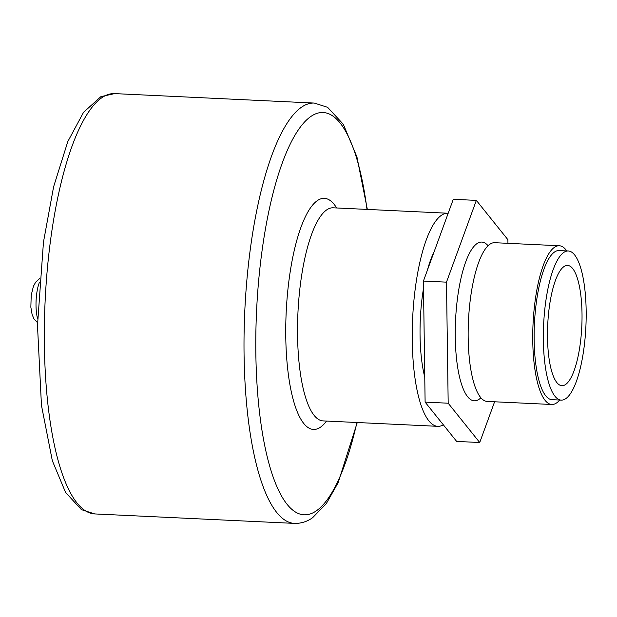 <?xml version="1.0" encoding="UTF-8"?>
<svg xmlns="http://www.w3.org/2000/svg" width="617" height="617" viewBox="0 0 617 617"><rect width="100%" height="100%" fill="white"/><g stroke="black" fill="none" stroke-linecap="round" stroke-linejoin="round"><path stroke-width="0.93" d="M565.588 384.499A60.196 17.06 -87.3 0 1 561.917 385.687A60.196 17.06 -87.3 0 1 547.719 324.75A60.196 17.06 -87.3 0 1 567.609 265.426A60.196 17.06 -87.3 0 1 582.008 319.961A60.196 17.06 -87.3 0 1 565.588 384.499M479.725 442.512L456.665 441.425L425.113 402.122L423.424 281.059L453.279 199.299L476.347 200.386L446.492 282.146L448.181 403.209L479.725 442.512L494.603 401.783M507.945 243.322L507.891 239.689L476.347 200.386M425.113 402.122L448.181 403.209M423.424 281.059L446.492 282.146M448.181 213.258A106.664 30.233 92.7 0 0 447.888 213.235A106.664 30.233 92.7 0 0 412.642 318.357A106.664 30.233 92.7 0 0 437.792 426.332A106.664 30.233 92.7 0 0 443.345 424.828M433.975 252.168A79.462 22.52 92.7 0 0 427.404 270.153M423.524 288.239A79.462 22.52 92.7 0 0 424.766 377.18M566.776 250.926A79.462 22.52 92.7 0 0 559.295 245.751L494.711 242.697A79.462 22.52 92.7 0 0 468.457 320.994A79.462 22.52 92.7 0 0 487.199 401.436L551.775 404.49A79.462 22.52 92.7 0 0 556.619 402.916A79.462 22.52 92.7 0 0 559.719 400.047M559.295 245.751A79.462 22.52 92.7 0 0 533.042 324.056A79.462 22.52 92.7 0 0 551.775 404.49M568.296 250.996L559.064 250.564A74.642 21.155 92.7 0 0 534.407 324.118A74.642 21.155 92.7 0 0 552.007 399.677L561.231 400.117A74.642 21.155 92.7 0 0 565.781 398.644A74.642 21.155 92.7 0 0 586.15 318.619A74.642 21.155 92.7 0 0 568.296 250.996A74.642 21.155 92.7 0 0 543.631 324.557A74.642 21.155 92.7 0 0 561.231 400.117M39.318 282.609A23.631 6.694 92.7 0 0 37.614 318.665M94.74 513.93L81.39 509.634L65.549 492.374L52.329 460.722L41.455 405.33L37.49 325.56L43.46 242.134L53.617 186.735L67.816 141.548L83.542 112.325L100.903 96.653L114.646 93.607A210.397 59.633 92.7 0 0 45.134 300.949A210.397 59.633 92.7 0 0 94.74 513.93L294.432 523.393C301.011 523.548 307.073 521.658 312.603 517.717L326.3 503.626L338.139 482.679L357.258 422.522M114.646 93.607L314.338 103.07A210.397 59.633 92.7 0 0 244.818 310.405A210.397 59.633 92.7 0 0 294.432 523.393M366.999 209.41A201.389 57.08 92.7 0 0 297.749 130.773A201.389 57.08 92.7 0 0 256.549 375.954A201.389 57.08 92.7 0 0 316.344 510.845A201.389 57.08 92.7 0 0 356.904 422.498M336.643 207.968A115.672 32.786 92.7 0 0 286.82 301.759A115.672 32.786 92.7 0 0 320.508 427.172A115.672 32.786 92.7 0 0 326.547 421.064M333.157 207.806L333.18 207.806A106.664 30.233 92.7 0 0 297.934 312.919A106.664 30.233 92.7 0 0 323.084 420.902L437.792 426.332M488.093 245.728A79.462 22.52 92.7 0 0 455.708 317.292A79.462 22.52 92.7 0 0 479.124 399.253A79.462 22.52 92.7 0 0 480.898 397.788M39.619 278.575L35.647 282.177L33.411 286.311L31.212 295.258L30.85 307.189L32.107 314.485L33.904 318.734L37.529 322.706M314.338 103.07L327.596 107.312L343.322 124.279L356.942 156.934L367.346 209.425M333.18 207.806L447.888 213.235"/></g></svg>
